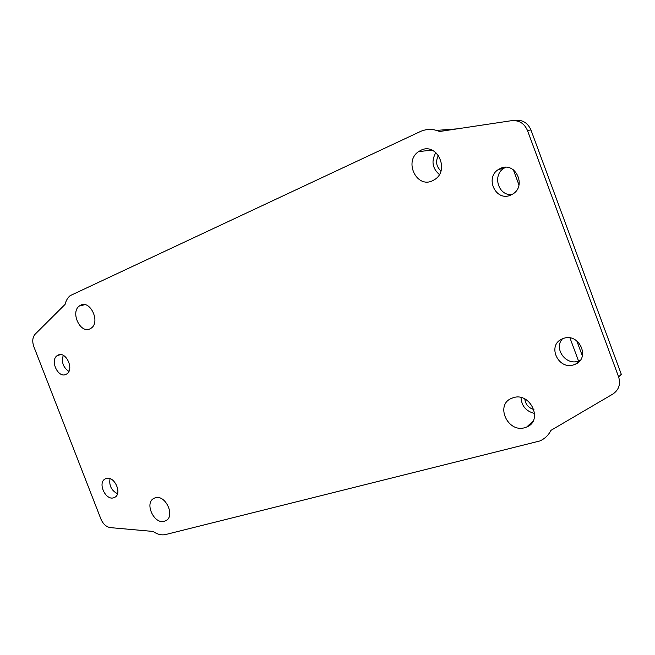<?xml version="1.0" encoding="UTF-8"?>
<svg xmlns="http://www.w3.org/2000/svg" width="655" height="655" viewBox="0 0 655 655"><rect width="100%" height="100%" fill="white"/><g stroke="black" fill="none" stroke-linecap="round" stroke-linejoin="round"><path stroke-width="0.98" d="M569.973 337.923L578.562 361.077L569.973 337.923M106.167 478.477L105.046 478.977C97.456 482.907 105.586 500.657 113.667 497.784L114.789 497.317C122.559 493.526 114.273 475.407 106.167 478.477M110.04 478.649C108.91 485.502 111.399 490.538 117.491 493.747M58.213 355.018L57.034 355.714C49.878 360.618 58.049 378.164 65.778 374.488L66.957 373.825C74.293 369.043 65.959 351.137 58.213 355.018M63.273 355.37C61.251 362.027 63.126 367.365 68.89 371.401M563.709 338.34L561.695 339.143C547.048 345.668 558.265 370.018 573.559 364.876L575.557 364.123C590.597 357.827 579.094 332.814 563.709 338.34M580.142 360.43L578.054 361.232C565.494 365.531 553.475 348.083 562.506 338.774M500.592 168.335L498.455 169.473C484.536 177.751 495.868 201.855 510.556 195.182L512.677 194.093C526.988 186.02 515.354 161.245 500.592 168.335M511.883 194.56C498.422 196.132 492.061 175.237 503.916 168.261L505.644 167.303M155.251 497.825L153.859 498.389C144.198 502.975 154.081 524.581 164.331 521.282L165.69 520.766C175.655 516.427 165.551 494.23 155.251 497.825M80.68 305.148L79.173 306.09C70.339 312.509 80.295 333.739 89.882 328.916L91.356 328.04C100.485 321.826 90.3 299.998 80.68 305.148M513.405 397.659L511.219 398.477C495.106 405.248 507.789 432.898 524.647 427.723L526.776 426.978C543.437 420.559 530.403 391.985 513.405 397.659M521.02 397.552C521.593 406.075 526.137 411.373 534.652 413.452M420.952 150.257L418.561 151.641C403.677 161.318 416.539 188.525 432.374 180.821L434.707 179.535C450.141 170.136 436.901 141.996 420.952 150.257M435.862 152.533C431.129 160.966 432.3 168.286 439.358 174.508M533.907 409.547C528.528 407.918 525.498 404.381 524.802 398.936M440.93 170.898C436.165 166.468 435.346 161.302 438.465 155.399M618.623 376.903L527.455 130.451C524.287 123.32 518.981 120.061 511.522 120.684L439.505 131.508C433.004 128.716 426.569 128.74 420.191 131.606L70.093 295.683C67.645 297.771 65.983 300.678 65.082 304.395L35.173 334.156C32.504 337.276 32.054 341.443 33.831 346.642L100.944 519.12C103.13 524.106 106.29 526.939 110.417 527.627L153.073 531.442C157.38 534.414 161.589 535.446 165.699 534.521L539.761 440.987C544.755 438.793 548.489 435.248 550.937 430.368L612.777 394.097C618.86 389.971 620.809 384.239 618.623 376.903L621.308 374.308L530.943 129.952L527.455 130.451M513.332 169.784L518.981 185.005M576.768 340.837L582.352 355.886M436.517 130.386L457.174 128.855M512.562 120.569L515.133 120.274C522.534 119.66 527.807 122.878 530.943 129.952M105.799 478.608L105.046 478.977M60.448 354.617L57.034 355.714M503.916 168.261L498.455 169.473M84.847 304.681L79.173 306.09M431.923 150.101L418.561 151.641M533.129 421.001L526.776 426.978M166.558 520.234L165.69 520.766M580.027 360.487L575.557 364.123"/></g></svg>
